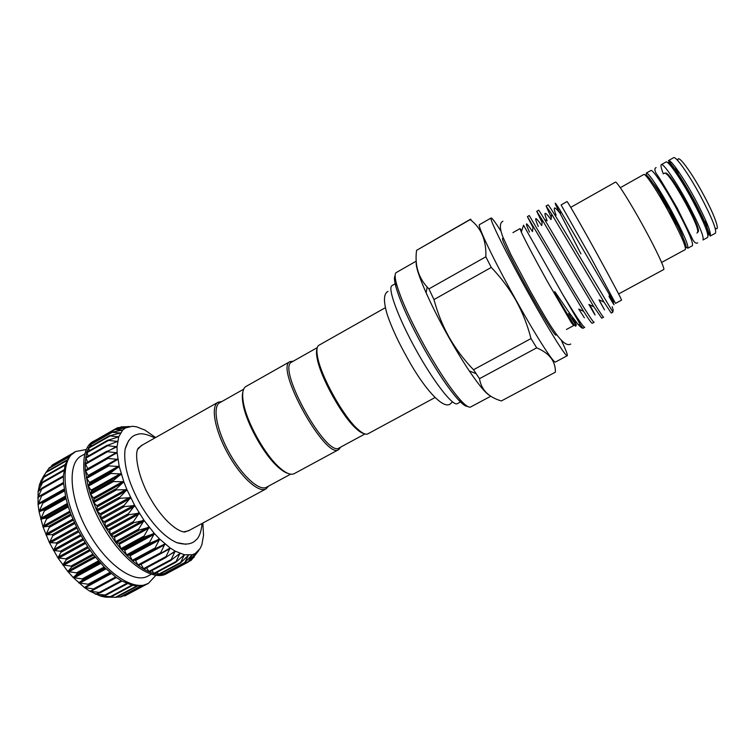 <?xml version="1.0" encoding="UTF-8"?>
<svg xmlns="http://www.w3.org/2000/svg" width="755" height="755" viewBox="0 0 755 755"><rect width="100%" height="100%" fill="white"/><g stroke="black" fill="none" stroke-linecap="round" stroke-linejoin="round"><path stroke-width="1.13" d="M697.743 232.002L698.328 231.691C699.309 229.369 695.27 219.677 686.22 202.623C675.631 183.691 668.845 173.81 665.863 172.97L665.617 173.414M661.323 164.618L665.957 162.014C667.826 160.145 680.651 178.482 692.288 200.028C703.905 221.989 709.03 234.456 707.643 237.438L702.981 239.967C704.264 237.051 699.092 224.622 687.456 202.689C675.829 181.172 663.107 162.806 661.323 164.618C660.493 165.241 661.163 168.346 663.334 173.914M128.614 440.609L125.103 449.159C123.197 464.457 128.586 483.398 141.27 505.992C152.935 525.046 164.779 537.277 176.802 542.685L185.909 544.261M142.657 444.855L138.325 448.074C133.994 453.245 137.901 477.915 151.179 499.772M88.533 476.216L85.362 470.497L87.939 485.607L90.241 493.732L96.734 510.531L105.398 527.122L105.068 522.592L100.868 519.006L100.943 514.759L96.734 510.531L97.291 506.803L96.838 505.718L93.224 502.179L94.177 498.847L90.27 493.817L91.648 491.033L87.967 485.682L89.732 483.474L89.524 482.483L86.306 477.821L117.874 459.38L106.927 458.351L117.138 452.773L106.54 451.641L117.044 446.762L106.842 445.601L117.572 441.43L107.786 440.307L118.714 436.834L109.381 435.843L120.432 433.021L111.561 432.228L122.697 430.048L114.326 429.482L125.462 427.925L117.525 427.717L128.699 426.669L121.206 426.839L120.187 427.424M198.905 550.329L191.289 560.219L195.337 553.462L188.146 562.107L192.129 554.783L184.513 563.079L188.457 555.227L180.341 563.154L184.371 554.765L175.764 562.258L179.907 553.396L170.828 560.389L175.141 551.122L165.59 557.558L170.13 547.951L160.136 553.792L164.939 543.921L154.539 549.13L159.664 539.079L148.877 543.628L154.369 533.502L143.261 537.371L149.15 527.245L137.759 530.444L144.082 520.422L132.484 522.96L139.25 513.136L127.444 514.967L134.739 505.501L122.905 506.794L130.624 497.639L118.771 498.376L126.963 489.684L115.166 489.919L123.811 481.747L112.136 481.558L121.225 473.97L109.739 473.423L119.233 466.477L108.767 465.911L107.993 465.656L108.569 464.901L86.41 477.424M110.419 535.078L109.607 530.17L105.398 527.122L115.666 542.43L114.477 537.39L113.807 536.437L110.419 535.078M115.723 542.496L121.196 549.291L118.912 543.241L115.723 542.496M121.253 549.357L126.868 555.482L124.197 549.461L121.253 549.357M126.925 555.538L132.597 560.908L129.586 555.019L126.925 555.538M155.313 548.96L132.597 560.908L138.278 565.504L135.202 559.832M160.588 553.717L138.278 565.504L143.837 569.194L141.015 564.268M165.779 557.539L143.837 569.194L149.188 571.941L146.555 567.902M170.828 560.389L149.188 571.941L154.256 573.734L151.925 570.591M154.473 573.649L158.965 574.555L157.04 572.309M159.107 574.498L163.259 574.413L161.863 573.036M184.513 563.079L163.259 574.413L167.091 573.338L166.327 572.79M167.129 573.319L169.29 572.167M93.686 442.411L93.658 441.326M91.176 446.167L90.855 444.072M89.317 450.726L88.59 447.715M88.127 456.067L86.919 452.207M87.637 462.126L85.645 457.492L106.861 445.469M87.854 468.827L85.221 463.504L106.672 451.339M96.574 439.636L90.704 444.129L86.636 452.33L85.107 463.749L85.362 470.497L107.248 457.851M95.036 440.401L93.573 441.241C77.491 448.819 81.313 490.873 103.831 527.981C123.754 562.135 152.972 582.077 166.732 573.592L168.223 572.8M84.956 453.859L81.615 455.756C66.478 462.957 69.554 501.443 90.005 535.04C108.078 565.995 135.07 583.974 148.084 575.999L151.462 574.187M86.495 449.48L75.547 451.556C58.909 459.455 62.118 501.669 84.598 538.589C104.464 572.573 134.126 592.128 148.405 583.37L155.992 575.206M148.405 583.37L141.78 585.889L132.502 585.37L121.848 581.01L116.185 577.405L104.624 567.552L93.327 554.642L88.014 547.271L78.501 531.284L70.961 514.504L68.092 506.161L65.874 498.026L63.514 482.879L63.392 476.094L65.194 464.57L69.545 456.228L75.547 451.556M53.445 550.423L61.429 551.367L57.918 557.907L65.647 558.794L66.336 559.804L62.741 564.957L70.932 566.108L71.668 567.052L67.893 571.563L76.491 572.847L77.255 573.715L73.292 577.603L82.238 578.915L83.022 579.68L78.803 582.926L88.071 584.219L88.882 584.87L84.343 587.484L94.79 589.174L89.826 591.203L100.585 592.609L95.205 594.072L106.181 595.11L100.406 596.063L111.504 596.677L105.304 597.13L116.468 597.29L105.304 597.13L100.406 596.063L89.854 591.212L84.343 587.484L73.292 577.603L67.922 571.601L57.918 557.907L49.434 542.694L56.248 542.911L56.823 544.025L53.445 550.423M42.95 477.236L46.48 471.705L40.742 481.246L44.432 476.339L39.1 486.078L43.007 481.766L38.099 491.599L42.233 487.928L37.75 497.715L42.138 494.733L38.061 504.425L42.724 502.094L42.865 503.123L39.052 511.635L44.092 509.861L44.337 510.937L40.704 519.129L46.168 517.949L46.499 519.062L43.016 526.933L48.915 526.244L49.33 527.367L45.923 534.776L52.293 534.606L52.793 535.739L49.434 542.694L43.016 526.933L39.052 511.635L38.071 504.463L38.099 491.599L39.694 484.021L42.922 477.273M137.712 449.357L141.213 445.667L217.808 402.396C210.532 406.671 214.901 430.51 228.001 453.906C241.005 477.349 258.748 493.232 265.996 488.91L268.601 486.097M221.847 401.528L218.082 402.236M243.676 389.202L219.46 402.887C212.4 407.077 216.704 430.322 229.473 453.113C242.147 475.952 259.418 491.448 266.468 487.249L290.647 474.168M364.976 433.965L339.259 447.875C326.821 458.398 276.67 368.261 291.572 362.155L317.26 347.64M340.713 447.092L338.768 449.574C325.962 460.408 274.49 367.883 289.882 361.664L293.233 361.211M338.768 449.574L294.205 473.668C290.883 475.348 285.985 473.319 279.501 467.59C264.731 454.765 246.319 421.469 243.318 402.141C241.949 393.846 242.761 388.665 245.743 386.607L290.099 361.532M287.891 473.357C285.126 472.564 281.889 470.516 278.199 467.203C263.788 454.699 245.875 422.3 242.959 403.453C242.119 398.565 242.1 394.733 242.902 391.958M385.305 307.729L318.714 345.375C316.789 346.743 316.392 350.49 317.525 356.615C320.648 375.641 343.072 416.203 357.521 428.972C362.258 433.332 365.713 434.955 367.874 433.842L434.965 397.574M392.081 285.55L391.987 285.607C387.277 287.834 397.961 317.308 415.901 349.678C433.795 382.077 453 406.624 457.303 403.661L461.635 401.339M700.291 195.611C688.654 174.028 675.659 155.738 673.63 157.701L668.43 160.626C670.355 158.729 683.228 177.047 694.864 198.603C706.482 220.583 711.578 233.078 710.144 236.079L715.381 233.229C716.939 230.162 711.899 217.619 700.291 195.611M675.329 167.063L677.735 173.018M677.924 160.192C677.443 153.454 690.759 171.007 703.028 193.827C714.475 214.788 720.506 231.813 715.551 228.274M679.944 229.671L669.308 212.712M685.021 246.168L687.786 248.225C688.739 245.479 683.398 233.201 671.752 211.362C660.125 189.93 647.724 171.46 646.261 173.103L646.525 176.538M687.786 248.225L692.429 245.696C693.486 242.912 688.192 230.577 676.546 208.72C664.928 187.259 652.424 168.818 650.867 170.507L646.261 173.103M650.791 181.417C653.481 182.408 660.106 192.346 670.648 211.221C679.717 228.199 683.879 237.778 683.152 239.958M570.742 207.351L615.401 182.153C616.448 180.587 630.265 202.359 643.883 227.331C656.388 250.113 665.344 269.346 663.702 269.535L618.609 293.95M567.241 355.718L555.491 362.004C554.028 363.995 536.21 336.362 516.146 300.32C494.025 260.824 476.679 224.509 479.538 224.603L491.109 217.987C488.655 217.657 506.463 253.831 528.585 293.459C548.687 329.605 566.165 357.511 567.241 355.718C567.854 355.067 565.901 349.971 561.38 340.448M531.001 338.58L473.508 369.742L479.5 378.689L536.692 347.838L531.001 338.58C527.509 325.027 522.488 312.315 515.958 300.452C509.219 288.57 500.99 277.566 491.26 267.43L485.842 256.804C486.428 240.316 481.218 227.906 470.214 219.592L470.978 219.318M489.712 395.478C485.739 393.364 478.925 385.173 469.27 370.894C462.739 361.126 455.926 349.961 448.829 337.409C439.844 321.413 432.285 306.568 426.15 292.874C418.827 276.236 415.533 265.911 416.288 261.9M470.431 219.28L416.571 250.349C414.665 264.911 418.195 277.142 427.151 287.042L428.916 288.901L433.974 299.575C437.541 312.966 442.59 325.547 449.131 337.306C455.746 348.895 463.872 359.71 473.508 369.742M467.439 406.35C465.712 406.53 462.881 404.557 458.955 400.433C449.669 390.354 438.362 373.668 425.018 350.377C409.795 323.017 400.008 301.528 395.648 285.9C394.242 280.379 394.072 276.934 395.148 275.566M416.241 261.136L396.318 272.517C394.733 273.442 394.761 277.085 396.384 283.465C400.877 299.461 410.956 321.536 426.603 349.669C440.325 373.612 451.924 390.76 461.409 401.103C465.948 405.869 469.025 407.832 470.648 406.983L490.797 396.215M561.088 204.945L590.703 257.247L615.504 303.397L621.516 300.15C622.28 300.556 611.163 279.51 596.978 253.784C581.454 225.603 567.005 200.471 567.033 201.585L561.088 204.945M503.283 238.07L502.575 238.467C500.886 238.325 513.476 263.835 528.84 291.355C542.826 316.505 555.199 336.334 556.001 335.116L556.709 334.729M521.771 230.681L520.035 228.595L521.309 232.125C525.782 241.685 534.427 258.04 547.233 281.209L571.337 322.63L573.649 325.584L566.458 329.463M500.924 231.077C495.261 222.187 491.986 217.827 491.109 217.987M580.944 253.859L556.303 206.002C553.896 200.896 555.35 202.604 560.635 211.126L613.721 301.962M551.263 217.582L546.091 206.011L551.678 214.118L604.047 302.16L611.229 313.061L612.824 312.202L612.201 310.937L582.917 262.079C564.74 231.143 548.243 203.472 547.988 204.935L546.091 206.011M532.992 227.481L527.396 216.619L583.624 311.371C588.749 319.45 591.637 323.423 592.269 323.263L594.166 322.243C593.439 323.499 579.595 301.075 563.051 273.036L529.274 215.553L527.396 216.619M542.109 222.527L536.73 211.324L542.392 220.177L593.836 306.794L601.726 318.176L603.641 317.147C603.16 318.27 589.523 295.677 572.97 267.563C554.802 236.711 538.589 208.956 538.608 210.258L536.73 211.324M584.738 327.321C583.115 327.019 575.706 315.949 562.513 294.11L580.567 324.98L582.983 328.265L584.738 327.321M562.513 294.11L523.536 225.198L521.309 232.125M433.974 299.575L491.26 267.43M485.842 256.804L428.916 288.901M416.571 250.349L470.214 219.592M536.692 347.838C549.432 353.217 555.661 361.334 555.387 372.177L501.329 400.962C488.504 397.13 481.228 389.712 479.5 378.689M572.262 316.94C577.509 328.869 576.282 327.443 572.79 322.998L557.558 297.715C555.104 293.402 554.208 291.402 554.878 291.694L570.525 314.542L578.094 324.357C580.472 327.057 582.02 328.312 582.737 328.104M612.116 306.766C613.532 310.531 613.56 311.919 612.201 310.937M667.042 208.635L657.794 189.609M704.594 221.611L708.35 226.811M317.015 348.81C316.279 350.764 316.307 353.85 317.1 358.068C320.139 376.641 341.949 416.099 356.058 428.557C359.21 431.473 361.815 433.134 363.863 433.559M265.996 488.91L188.325 530.897L183.342 531.907M48.952 468.223L46.602 471.63M52.142 465.354L50.764 466.958M122.933 595.959L125.113 595.742L145.753 584.729M116.78 597.13L120.677 596.931M105.256 597.111L106.549 596.412M129.596 426.49L127.265 426.669M155.605 437.541L144.96 430.105L136.513 426.801L132.295 426.282L125.462 427.925L122.697 430.048L118.714 436.834L117.044 446.762L117.138 452.773L119.233 466.477L123.811 481.747L126.963 489.684L134.739 505.501L144.082 520.422L154.369 533.502L159.664 539.079L170.13 547.951L175.141 551.122L184.371 554.765L192.129 554.783L195.337 553.462L200.235 548.366L201.887 544.685L203.529 535.37L202.869 523.036M151.283 499.933C161.192 517.09 175.547 531.218 184.748 532.058L189.788 530.104M105.19 526.49L127.755 514.042M110.117 534.361L132.691 521.969M115.373 541.797L137.929 529.463M120.866 548.677L143.393 536.409M126.51 554.897L148.98 542.703M132.21 560.352L154.615 548.243M137.882 564.985L160.202 552.953M143.431 568.723L165.647 556.784M148.782 571.526L170.875 559.681M153.85 573.385L175.821 561.616M158.569 574.262L180.407 562.588M162.872 574.196L184.579 562.607M166.723 573.187L188.278 561.682M188.995 561.173L191.477 559.851M193.346 557.577L194.139 557.162M87.986 485.144L110.268 472.602M90.241 493.232L112.608 480.68M93.139 501.537L115.581 488.995M96.631 509.946L119.139 497.422M100.67 518.308L123.216 505.812M80.993 535.89L54.077 550.763M85.504 543.44L58.588 558.247M90.345 550.612L63.486 565.335M95.432 557.313L68.677 571.922M100.679 563.438L74.075 577.905M105.993 568.892L79.605 583.2M111.268 573.621L85.173 587.72M116.402 577.556L90.694 591.41M97.772 593.317L96.083 594.232M102.01 595.752L101.255 596.157M41.931 480.539L40.883 481.143M65.647 497.045L39.43 511.805M67.601 504.529L41.138 519.383M70.139 512.286L43.497 527.188M73.254 520.186L46.47 535.106M76.887 528.104L50.009 543.005M675.423 172.14C680.179 178.199 685.861 187.24 692.467 199.273C698.054 209.635 701.933 217.893 704.104 224.027M708.001 235.636C709.936 233.531 705.066 221.423 693.392 199.311C681.746 177.736 668.977 159.73 667.675 162.674M661.606 262.438L685.313 249.565C686.22 246.857 680.85 234.597 669.194 212.778C657.577 191.355 645.223 172.867 643.807 174.48L620.299 187.702M645.449 175.387C645.591 171.3 658.218 189.731 670.317 212.051M670.327 212.061C681.52 232.512 688.588 249.443 685.417 247.687M78.218 530.746L56.248 542.911M76.368 527.037L49.5 541.948M74.726 523.545L52.793 535.739M74.216 522.413L52.293 534.606M72.801 519.119L46.027 534.04M71.206 515.155L49.33 527.367M70.781 514.023L48.915 526.244M69.762 511.229L43.139 526.122M68.299 506.841L46.499 519.062M67.959 505.727L46.168 517.949M67.299 503.5L40.864 518.345M66.044 498.725L44.337 510.937M65.789 497.649L44.092 509.861M65.43 496.054L39.251 510.805M64.458 490.929L42.865 503.123M42.724 502.094L64.298 489.91L42.742 502.084M64.166 489.013L38.297 503.632M63.562 483.587L42.101 495.742M42.176 494.714L63.495 482.634L42.214 494.704M63.486 482.502L38.024 496.932M63.363 476.801L42.053 488.91M63.392 475.933L42.327 487.9M40.27 489.75L38.42 490.797M63.845 470.667L42.695 482.709M63.967 469.893L43.073 481.794M40.298 484.842L39.468 485.314M64.977 465.278L44.017 477.226M66.704 460.701L45.989 472.536M68.903 457.039L48.556 468.676M71.13 454.567L51.68 465.693M143.761 585.436L124.226 595.874M140.704 586.031L120.092 597.035M136.513 586.05L115.506 597.28M131.776 585.191L110.532 596.563M127.359 583.691L106.191 595.044M126.651 583.398L105.219 594.883M121.98 581.076L100.651 592.543M121.234 580.652L99.651 592.25M94.79 589.174L116.383 577.547L94.856 589.136M115.609 576.99L93.913 588.683M88.882 584.87L110.655 573.102L88.892 584.861M109.871 572.432L88.071 584.219M105.275 568.204L78.85 582.53M104.888 567.817L83.022 579.68M104.114 567.043L82.238 578.915M99.971 562.645L73.339 577.141M99.188 561.767L77.255 573.715M98.424 560.899L76.491 572.847M94.734 556.444L67.959 571.063M93.639 555.038L71.668 567.052M92.903 554.085L70.932 566.108M89.675 549.668L62.797 564.4M88.335 547.734L66.336 559.804M87.637 546.714L65.647 558.794M84.871 542.439L57.956 557.256M83.361 539.967L61.363 552.094M82.72 538.891L60.721 551.018M80.407 534.851L53.501 549.725M78.794 531.86L56.823 544.025M101.255 519.421L123.801 506.935M104.483 521.545L133.871 505.293M100.943 514.759L130.294 498.47M100.415 513.683L129.766 497.394M97.14 511.078L119.658 498.555M97.291 506.803L126.585 490.486M96.838 505.718L126.123 489.4M93.573 502.67L116.025 490.127M94.177 498.847L123.395 482.511M93.799 497.781L122.999 481.445M90.6 494.336L112.976 481.794M91.648 491.033L120.762 474.697M91.355 489.995L120.451 473.659M88.259 486.22L110.541 473.678M89.732 483.474L118.724 467.156M89.524 482.483L118.497 466.156M86.58 478.434L108.767 465.911M88.335 475.357L117.167 459.059M85.589 471.111L107.663 458.606M87.797 468.723L116.478 452.471M85.296 464.344L107.238 451.886M111.627 449.216L116.43 446.479M85.683 458.238L107.484 445.827M114.213 442.77L117.016 441.175M86.731 452.868L108.39 440.514M116.421 437.626L118.205 436.607M88.41 448.3L109.937 436.012M118.818 433.502L119.969 432.851M90.694 444.582L112.07 432.36M121.564 430.331L122.282 429.916M93.535 441.75L114.76 429.604M115.279 429.293L117.95 427.764M120.63 427.377L121.593 426.83M191.326 555.567L192.015 555.199M187.249 556.293L188.363 555.708M182.568 556.227L184.277 555.312M177.142 555.444L179.822 554M170.536 554.208L175.056 551.782M141.034 564.287L170.035 548.659M135.711 560.418L164.835 544.676M130.313 555.718L159.541 539.872M129.586 555.019L158.824 539.164M127.284 555.68L149.745 543.496M124.924 550.253L154.228 534.323M124.197 549.461L153.51 533.511M121.621 549.555L144.139 537.296M119.611 544.119L148.971 528.094M118.912 543.241L148.273 527.198M116.1 542.76L138.656 530.435M114.477 537.39L143.875 521.28M113.807 536.437L143.205 520.318M110.806 535.399L133.38 523.007M109.607 530.17L139.014 513.995M105.068 522.592L134.456 506.35M108.975 529.17L138.373 512.975M105.832 527.575L128.407 515.137M502.877 221.215C499.64 222.848 499.555 227.897 502.622 236.39L510.956 254.746L530.406 291.336C547.828 321.866 562.635 348.952 570.771 344.035M685.719 203.425C695.912 222.442 699.63 232.314 696.884 233.021M685.625 203.246C678.953 191.27 673.837 182.936 670.261 178.255C667.08 173.952 664.985 172.366 663.975 173.471M656.086 167.572C654.434 168.308 654.491 170.319 656.274 173.593C658.256 175.896 665.231 187.391 677.188 208.069L692.694 239.477C694.515 242.723 696.185 243.846 697.695 242.836M657.388 177.227L658.388 176.878M691.033 235.938L690.202 236.598M388.013 291.392C383.483 293.61 383.295 301.594 387.466 315.326C391.949 328.283 398.716 342.751 407.747 358.748C422.951 386.635 442.826 409.993 450.254 403.972L452.481 401.905M125.103 449.159C127.699 440.486 131.7 435.607 137.099 434.493C140.911 432.889 146.838 434.04 154.879 437.947M167.1 573.338L188.146 562.107M188.59 561.663L191.289 560.219M193.091 557.917L193.922 557.473M114.581 429.406L117.535 427.717M93.611 441.345L114.326 429.482M90.751 444.091L111.636 432.153M88.448 447.724L109.503 435.692M86.731 452.207L107.984 440.08M85.645 457.492L107.106 445.261M85.221 463.504L106.908 451.179M85.466 470.176L107.389 457.757M41.827 480.699L40.723 481.331M278.199 467.203L279.501 467.59M242.959 403.453L243.318 402.141M392.034 285.579L396.3 283.144M657.633 177.576L658.52 177.085M665.287 173.291L665.863 172.97M677.056 174.528C681.595 180.624 686.71 188.882 692.401 199.292C697.158 208.087 700.678 215.458 702.952 221.385M668.43 160.626L672.063 165.317C677.405 171.923 684.54 183.257 693.467 199.292C699.498 210.485 704 219.865 706.963 227.415L710.144 236.079M704.453 221.687L705.916 220.894M426.15 292.874L427.151 287.042M395.648 285.9L396.384 283.465M512.928 232.615L520.035 228.595M571.337 322.63L572.79 322.998M578.094 324.357L580.567 324.98M458.955 400.433L461.409 401.103M609.568 295.262L609.181 295.073C615.75 307.521 615.693 307.983 609.011 296.489M560.635 211.126L560.342 213.637C554.104 205.587 552.679 206.096 556.076 215.184M604.047 302.16L599.036 299.792C606.227 312.863 606.388 313.259 599.527 300.962M551.678 214.118L551.027 219.601C544.525 210.815 543.232 211.221 547.149 220.819L544.666 219.62M593.836 306.794L588.891 304.463C596.743 318.185 597.13 318.506 590.08 305.398L589.985 306.228M542.392 220.177L541.75 225.575C535.05 215.987 533.898 216.27 538.277 226.443M583.624 311.371L578.745 309.069L584.389 317.836M533.143 226.255L532.501 231.568C525.546 221.158 524.536 221.328 529.472 232.068M570.525 314.542L568.609 313.646C577.141 327.396 578.623 328.85 573.045 317.997M469.27 370.894L476.131 373.716M677.594 173.093L679.047 172.282M690.042 236.202L690.938 235.711M356.058 428.557L357.521 428.972M317.1 358.068L317.525 356.615M39.694 484.021L43.724 477.755M101.85 596.459L106.71 596.412M63.392 475.905L42.252 487.919M63.977 469.827L43.007 481.766M65.223 464.476L44.432 476.339M67.101 459.927L46.48 471.705M69.564 456.209L49.103 467.911M72.584 453.368L52.255 464.995M141.808 585.88L121.026 596.978M137.401 586.116L116.468 597.299M132.587 585.399L111.504 596.677M127.435 583.719L106.181 595.11M122.008 581.095L100.585 592.609M159.06 574.536L180.426 563.117M154.397 573.724L175.953 562.192M149.386 571.95L171.14 560.295M144.101 569.223L166.043 557.435M138.599 565.57L160.758 553.632M132.974 561.031L155.341 548.942M176.802 542.685C185.522 545.101 191.789 544.308 195.592 540.325C198.99 537.947 201.17 532.322 202.123 523.432"/></g></svg>
